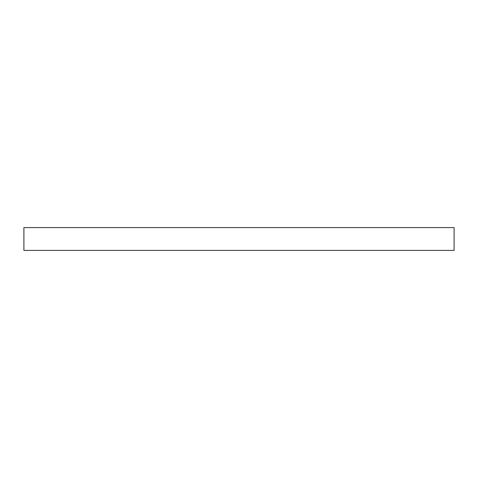 <?xml version="1.0" encoding="UTF-8"?>
<svg xmlns="http://www.w3.org/2000/svg" width="478" height="478" viewBox="0 0 478 478"><rect width="100%" height="100%" fill="white"/><g stroke="black" fill="none" stroke-linecap="round" stroke-linejoin="round"><path stroke-width="0.72" d="M454.1 227.594L23.9 227.594L23.9 250.406L454.1 250.406L454.1 227.594"/></g></svg>
